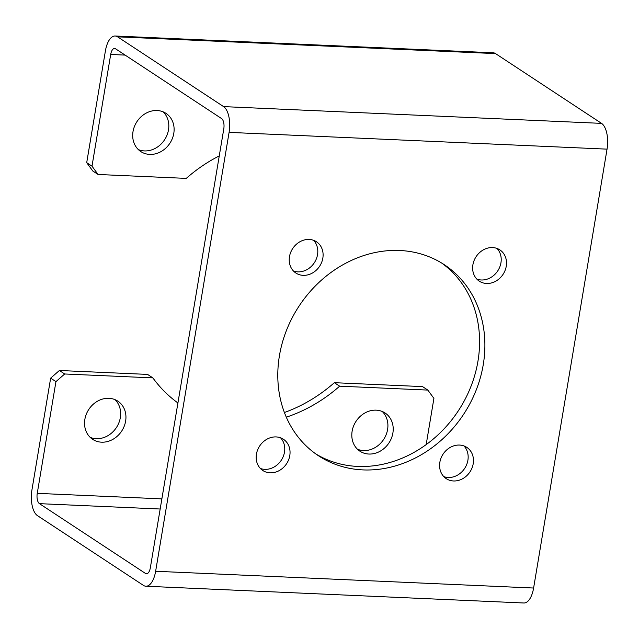 <?xml version="1.0" encoding="UTF-8"?>
<svg xmlns="http://www.w3.org/2000/svg" width="639" height="639" viewBox="0 0 639 639"><rect width="100%" height="100%" fill="white"/><g stroke="black" fill="none" stroke-linecap="round" stroke-linejoin="round"><path stroke-width="0.96" d="M64.691 373.983L152.873 377.889L147.569 374.406L59.395 370.492L64.691 373.983L55.944 381.635L37.254 493.348A8.315 3.762 -87.5 0 0 39.45 503.652L145.468 573.431A8.315 3.762 -87.5 0 0 146.435 573.758A8.315 3.762 -87.5 0 0 150.341 567.775L223.786 128.886A8.315 3.762 -87.5 0 0 221.589 118.582L115.563 48.804A8.315 3.762 -87.5 0 0 114.597 48.468A8.315 3.762 -87.5 0 0 110.699 54.459L92 166.172L98.079 174.479L92.775 170.996L86.704 162.681L105.395 50.968A20.799 9.409 92.5 0 1 115.156 36.008A20.799 9.409 92.5 0 1 117.568 36.83L223.586 106.609A20.799 9.409 92.5 0 1 229.089 132.377L155.636 571.266A20.799 9.409 92.5 0 1 145.884 586.227A20.799 9.409 92.5 0 1 143.463 585.404L37.445 515.625A20.799 9.409 92.5 0 1 31.95 489.857L50.649 378.144L59.395 370.492M219.265 155.9A147.649 127.129 123.4 0 0 186.253 178.393L98.079 174.479M163.169 111.865A22.876 19.697 -56.6 0 1 166.316 136.706A22.876 19.697 -56.6 0 1 144.43 150.924A22.876 19.697 -56.6 0 1 138.343 149.582M115.156 36.008L493.116 52.773A20.799 9.409 92.5 0 1 495.537 53.596L601.555 123.375A20.799 9.409 92.5 0 1 607.05 149.143L533.605 588.032A20.799 9.409 92.5 0 1 523.844 602.992L145.884 586.227M276.12 436.924A18.715 16.119 123.4 0 0 257.613 449.944A18.715 16.119 123.4 0 0 262.821 470.512A18.715 16.119 123.4 0 0 289.786 455.623A18.715 16.119 123.4 0 0 283.404 439.249A18.715 16.119 123.4 0 0 276.12 436.924M439.856 462.277A18.715 16.119 123.4 0 0 446.238 478.651A18.715 16.119 123.4 0 0 473.203 463.754A18.715 16.119 123.4 0 0 466.821 447.38A18.715 16.119 123.4 0 0 439.856 462.277M486.575 283.476A18.715 16.119 123.4 0 0 506.248 266.263A18.715 16.119 123.4 0 0 499.866 249.889A18.715 16.119 123.4 0 0 476.119 256.662A18.715 16.119 123.4 0 0 479.29 281.16A18.715 16.119 123.4 0 0 486.575 283.476M322.839 258.132A18.715 16.119 123.4 0 0 316.449 241.758A18.715 16.119 123.4 0 0 292.702 248.531A18.715 16.119 123.4 0 0 295.873 273.021A18.715 16.119 123.4 0 0 322.839 258.132M483.244 364.725A114.381 98.478 123.4 0 0 444.225 264.658A114.381 98.478 123.4 0 0 299.084 306.065A114.381 98.478 123.4 0 0 318.462 455.743A114.381 98.478 123.4 0 0 483.244 364.725M115.012 399.639A22.876 19.697 -56.6 0 1 120.324 417.658A22.876 19.697 -56.6 0 1 90.187 437.356M382.266 411.5A22.876 19.697 -56.6 0 1 383.664 439.44A22.876 19.697 -56.6 0 1 357.449 449.217M426.173 444.632L433.913 398.401L427.834 390.086L422.531 386.603L334.357 382.689A147.649 127.129 -56.6 0 1 284.419 412.506M427.834 390.086L339.66 386.18L334.357 382.689M84.867 419.344A22.876 19.697 123.4 0 0 92.671 439.352A22.876 19.697 123.4 0 0 121.698 431.069A22.876 19.697 123.4 0 0 117.824 401.14A22.876 19.697 123.4 0 0 84.867 419.344M352.129 431.197A22.876 19.697 123.4 0 0 359.933 451.206A22.876 19.697 123.4 0 0 388.959 442.931A22.876 19.697 123.4 0 0 385.085 412.994A22.876 19.697 123.4 0 0 352.129 431.197M152.873 377.889A147.649 127.129 123.4 0 0 177.922 402.961M286.312 417.171A147.649 127.129 123.4 0 0 339.66 386.18M280.553 437.811A18.715 16.119 -56.6 0 1 284.491 452.132A18.715 16.119 -56.6 0 1 260.377 468.467M463.962 445.942A18.715 16.119 -56.6 0 1 467.9 460.272A18.715 16.119 -56.6 0 1 443.786 476.598M497.014 248.451A18.715 16.119 -56.6 0 1 500.952 262.773A18.715 16.119 -56.6 0 1 476.838 279.107M313.597 240.32A18.715 16.119 -56.6 0 1 317.535 254.642A18.715 16.119 -56.6 0 1 293.421 270.976M441.541 262.964A114.381 98.478 -56.6 0 1 477.948 361.235A114.381 98.478 -56.6 0 1 315.85 453.954M157.074 110.523A22.876 19.697 123.4 0 0 134.454 126.434A22.876 19.697 123.4 0 0 140.828 151.579A22.876 19.697 123.4 0 0 149.734 154.414A22.876 19.697 123.4 0 0 172.354 138.503A22.876 19.697 123.4 0 0 165.98 113.359A22.876 19.697 123.4 0 0 157.074 110.523M86.704 162.681L92 166.172M55.944 381.635L50.649 378.144M495.537 53.596L117.568 36.83M601.555 123.375L223.586 106.609M607.05 149.143L229.089 132.377M533.605 588.032L155.636 571.266M161.867 498.875L37.254 493.348M160.173 509.011L39.45 503.652M147.425 573.518L145.468 573.431M125.132 55.098L110.699 54.459"/></g></svg>
